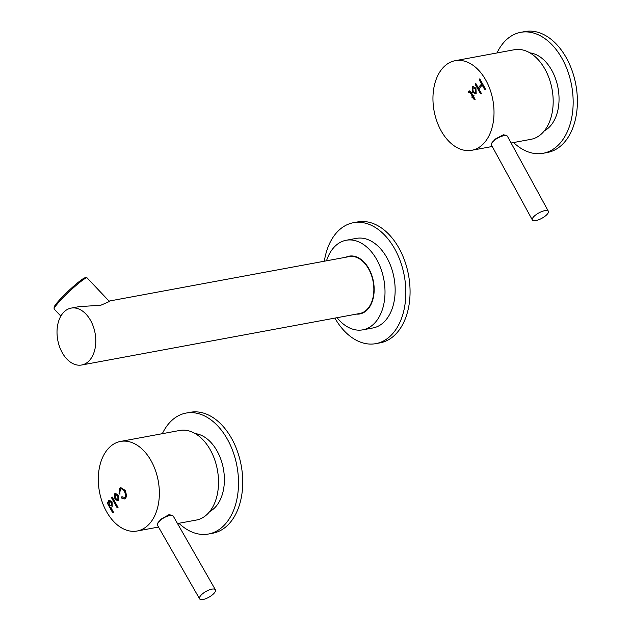 <?xml version="1.0" encoding="UTF-8"?>
<svg xmlns="http://www.w3.org/2000/svg" width="631" height="631" viewBox="0 0 631 631"><rect width="100%" height="100%" fill="white"/><g stroke="black" fill="none" stroke-linecap="round" stroke-linejoin="round"><path stroke-width="0.95" d="M62.24 352.674A28.931 18.977 79.5 0 1 71.137 308.109A28.931 18.977 79.5 0 1 90.572 320.438A28.931 18.977 79.5 0 1 81.675 365.002A28.931 18.977 79.5 0 1 62.24 352.674M81.675 365.002L359.741 313.497A28.931 18.977 79.5 0 0 368.638 268.94A28.931 18.977 79.5 0 0 349.203 256.612L109.053 301.09L109.873 301.287L100.818 305.246L79.025 306.65L71.137 308.109M109.968 302.052L87.086 277.877A22.669 2.287 136.6 0 0 86.841 277.79A22.669 2.287 136.6 0 0 70.522 290.41A22.669 2.287 136.6 0 0 54.369 307.967A22.669 2.287 136.6 0 0 54.085 308.788A22.669 2.287 136.6 0 0 54.163 309.04L60.852 316.107M86.841 277.79L85.248 277.758A21.525 2.169 136.6 0 0 69.749 289.747A21.525 2.169 136.6 0 0 54.408 306.421A21.525 2.169 136.6 0 0 54.14 307.194L54.085 308.788M326.503 260.816A45.558 29.886 79.5 0 1 333.625 247.746A45.558 29.886 79.5 0 1 346.174 240.261A45.558 29.886 79.5 0 1 381.077 269.192A45.558 29.886 79.5 0 1 375.327 322.362A45.558 29.886 79.5 0 1 362.77 329.847A45.558 29.886 79.5 0 1 337.041 317.709M346.174 240.261L356.318 238.384A45.558 29.886 79.5 0 1 391.22 267.315A45.558 29.886 79.5 0 1 385.47 320.485A45.558 29.886 79.5 0 1 372.913 327.97L362.77 329.847M350.016 256.486A29.381 19.277 79.5 0 1 351.27 255.949M345.883 257.227A29.381 19.277 79.5 0 1 349.124 256.162A29.381 19.277 79.5 0 1 371.635 274.824A29.381 19.277 79.5 0 1 367.92 309.119A29.381 19.277 79.5 0 1 359.828 313.946A29.381 19.277 79.5 0 1 356.42 314.12M360.167 259.278A25.966 17.037 79.5 0 1 361.626 259.885M361.902 313.378A29.381 19.277 79.5 0 1 360.546 313.323M370.168 305.996A25.966 17.037 79.5 0 1 369.017 307.084M324.334 261.218A61.507 40.352 79.5 0 1 336.465 232.807A61.507 40.352 79.5 0 1 353.415 222.704A61.507 40.352 79.5 0 1 400.527 261.762A61.507 40.352 79.5 0 1 392.766 333.547A61.507 40.352 79.5 0 1 375.816 343.65A61.507 40.352 79.5 0 1 334.872 318.103M353.415 222.704L357.643 221.923A61.507 40.352 79.5 0 1 404.755 260.982A61.507 40.352 79.5 0 1 396.994 332.766A61.507 40.352 79.5 0 1 380.043 342.87L375.816 343.65M195.294 433.623A40.431 26.526 79.5 0 1 222.822 466.064A40.431 26.526 79.5 0 1 212.828 509.501A40.431 26.526 79.5 0 1 209.721 511.536M162.341 433.686A61.507 40.352 79.5 0 1 169.14 423.18A61.507 40.352 79.5 0 1 186.09 413.068A61.507 40.352 79.5 0 1 233.202 452.135A61.507 40.352 79.5 0 1 225.441 523.911A61.507 40.352 79.5 0 1 208.49 534.023A61.507 40.352 79.5 0 1 178.936 523.28M186.09 413.068L190.317 412.288A61.507 40.352 79.5 0 1 237.43 451.354A61.507 40.352 79.5 0 1 229.668 523.131A61.507 40.352 79.5 0 1 212.718 533.234L208.49 534.023M157.348 524.913L157.174 524.219L160.866 519.258L168.879 514.73L172.452 515.298L173.083 515.913A9.11 3.234 150.2 0 0 169.613 515.551A9.11 3.234 150.2 0 0 161.102 519.652A9.11 3.234 150.2 0 0 157.348 524.913A9.11 3.234 150.2 0 0 157.466 525.221L199.585 598.835A9.11 3.234 150.2 0 0 203.253 599.45A9.11 3.234 150.2 0 0 212.111 595.088A9.11 3.234 150.2 0 0 215.4 589.78A9.11 3.234 150.2 0 0 211.732 589.165A9.11 3.234 150.2 0 0 202.874 593.526A9.11 3.234 150.2 0 0 199.585 598.835M215.4 589.78L173.288 516.174A9.11 3.234 150.2 0 0 173.083 515.913M507.245 136.044L506.63 135.42L503.372 134.789L495.138 139.143L491.163 144.034L491.32 144.736A9.11 3.068 -28.6 0 1 495.374 139.561A9.11 3.068 -28.6 0 1 504.106 135.641A9.11 3.068 -28.6 0 1 507.245 136.044A9.11 3.068 -28.6 0 1 507.427 136.28L548.347 211.243A9.11 3.068 -28.6 0 1 544.734 216.457A9.11 3.068 -28.6 0 1 535.664 220.613A9.11 3.068 -28.6 0 1 532.351 219.974A9.11 3.068 -28.6 0 1 535.964 214.761A9.11 3.068 -28.6 0 1 545.026 210.604A9.11 3.068 -28.6 0 1 548.347 211.243M532.351 219.974L491.431 145.012A9.11 3.068 -28.6 0 1 491.32 144.736M513.587 142.543A61.507 40.352 -100.5 0 0 543.141 153.286A61.507 40.352 -100.5 0 0 560.091 143.174A61.507 40.352 -100.5 0 0 567.853 71.398A61.507 40.352 -100.5 0 0 520.741 32.331A61.507 40.352 -100.5 0 0 503.79 42.443A61.507 40.352 -100.5 0 0 496.991 52.949M543.141 153.286L547.369 152.497A61.507 40.352 -100.5 0 0 564.319 142.393A61.507 40.352 -100.5 0 0 572.08 70.609A61.507 40.352 -100.5 0 0 524.968 31.55L520.741 32.331M544.372 130.798A40.431 26.526 -100.5 0 0 553.048 122.422A40.431 26.526 -100.5 0 0 555.943 79.861A40.431 26.526 -100.5 0 0 529.945 52.886M440.895 130.365A45.558 29.886 -100.5 0 0 471.775 150.281A45.558 29.886 -100.5 0 0 486.067 80.61A45.558 29.886 -100.5 0 0 455.188 60.694A45.558 29.886 -100.5 0 0 440.895 130.365M511.094 143L530.939 139.325A45.558 29.886 -100.5 0 0 545.231 69.647A45.558 29.886 -100.5 0 0 514.352 49.731L455.188 60.694M469.275 92.394L470.363 92.812L472.335 96.346L471.949 97.695L472.958 97.466L473.968 99.264L474.615 99.438L474.638 98.499L473.629 96.701L474.007 95.36L473.005 95.581L471.034 92.055L468.762 91.172L468.218 91.59L468.155 92.441L468.794 92.765L470.032 92.181L470.868 92.718L472.84 96.251L472.461 97.6L473.108 97.781M469.535 90.911L468.155 92.441L468.794 92.765M469.275 90.935L468.762 91.172L469.267 91.077M472.958 97.466L473.471 97.371L474.473 99.17L473.968 99.264L474.615 99.438M471.949 97.695L472.603 97.876M481.106 93.893L481.122 92.954L478.858 88.892L482.194 85.09L484.466 89.16L485.113 89.334L485.129 88.395L479.962 79.151L479.315 78.97L479.292 79.908L481.563 83.97L478.227 87.772L475.955 83.702L475.309 83.529L475.285 84.467L480.459 93.711L481.611 93.798M475.955 83.702L475.309 83.529M479.962 79.151L479.315 78.97M482.194 85.09L482.699 84.996L484.971 89.066L484.466 89.16L485.113 89.334M472.319 86.983L472.548 92.181L475.317 93.869L476.176 93.42L475.94 88.222L473.171 86.534L472.319 86.983L472.824 86.889L473.061 92.087L475.569 93.806M473.424 86.502L472.824 86.889M472.879 86.77L472.374 86.865M475.301 92.465L475.963 92.3C476.358 89.405 475.553 87.946 473.534 87.914M475.963 92.3L475.458 92.394C475.853 89.499 475.04 88.04 473.029 88.009L473.7 87.851M473.029 88.009C472.635 90.903 473.447 92.363 475.458 92.394L475.553 92.441M475.813 83.434L475.798 84.373L480.964 93.625M479.82 78.875L479.805 79.814L482.076 83.876L478.227 87.772M482.076 83.876L481.563 83.97M484.971 89.066L485.618 89.239M468.659 92.347L469.298 92.67M473.818 95.139L473.005 95.581M474.473 99.17L475.119 99.351M472.84 96.251L472.335 96.346M106.805 512.104A45.558 29.886 79.5 0 1 120.537 441.432A45.558 29.886 79.5 0 1 150.856 460.346A45.558 29.886 79.5 0 1 137.124 531.018A45.558 29.886 79.5 0 1 106.805 512.104M120.537 441.432L179.701 430.468A45.558 29.886 79.5 0 1 210.02 449.39A45.558 29.886 79.5 0 1 196.288 520.062L177.5 523.541M113.107 512.514L113.13 511.575L110.701 507.221L112.176 506.835L112.066 501.85L109.494 500.336L108.619 500.714L108.146 502.655L107.333 502.181L107.309 503.12L112.46 512.333L113.612 512.419M107.98 502.363L107.333 502.181M111.726 498.096L116.877 507.308L117.524 507.49L117.547 506.543L112.397 497.331L111.75 497.157L111.726 498.096L112.239 498.001L117.39 507.214L118.036 507.395M112.397 497.331L111.75 497.157M117.39 507.214L116.877 507.308L117.524 507.49M120.347 489.27C121.144 488.307 122.509 488.922 124.457 491.115C125.537 494.349 125.664 496.431 124.851 497.362L121.775 496.873L121.168 497.054L121.389 498.001L124.37 498.947L125.569 498.387C126.673 496.7 126.523 494.018 125.127 490.35L120.797 487.676L119.78 488.063L119.054 493.481L119.622 494.073L120.347 489.27L121.333 488.986M121.775 496.873L121.168 497.054L121.673 496.968L121.893 497.906L124.63 498.892M120.852 489.175C121.649 488.213 123.021 488.836 124.962 491.021C126.042 494.254 126.176 496.337 125.364 497.267L124.378 497.543M119.622 494.073L120.127 493.978L119.567 493.387L119.054 493.481M114.661 493.892L114.897 499.089L117.666 500.777L118.518 500.328L118.281 495.13L115.512 493.442L114.661 493.892L115.165 493.797L115.402 498.995L117.918 500.714M115.773 493.41L115.165 493.797M115.228 493.687L114.716 493.781M117.642 499.373L118.312 499.208C118.707 496.321 117.894 494.854 115.883 494.83M118.312 499.208L117.808 499.302C118.194 496.416 117.39 494.949 115.37 494.925L116.041 494.759M115.37 494.925C114.984 497.812 115.788 499.271 117.808 499.302L117.894 499.35M121.057 487.637L120.135 488.149L119.567 493.387M120.198 488.031L119.693 488.126M122.28 496.778L121.673 496.968M125.364 497.267L124.638 497.512M112.255 497.062L112.239 498.001M107.838 502.087L107.814 503.025L112.965 512.238M109.755 500.304L108.146 502.655M109.131 500.62L108.619 500.714M111.403 505.825L111.979 505.699C112.452 502.97 111.726 501.653 109.794 501.755M111.979 505.699L111.474 505.794C111.947 503.057 111.214 501.748 109.281 501.85L110.023 501.653M109.281 501.85C108.974 504.398 109.707 505.715 111.474 505.794L111.655 505.802M472.966 86.715L472.461 86.81M473.061 92.087L472.548 92.181M475.798 84.373L475.285 84.467M479.805 79.814L479.292 79.908M468.73 91.495L468.218 91.59M468.786 91.448L468.273 91.542M472.485 96.661L471.972 96.756M470.868 92.718L470.363 92.812M115.315 493.623L114.81 493.718M115.402 498.995L114.897 499.089M120.135 488.149L119.63 488.244M120.292 487.968L119.78 488.063M121.893 497.906L121.389 498.001M124.962 491.021L124.457 491.115M107.814 503.025L107.309 503.12M109.076 500.73L108.564 500.825M109.218 500.564L108.706 500.659M471.775 150.281L492.235 146.495M137.124 531.018L158.523 527.059"/></g></svg>
